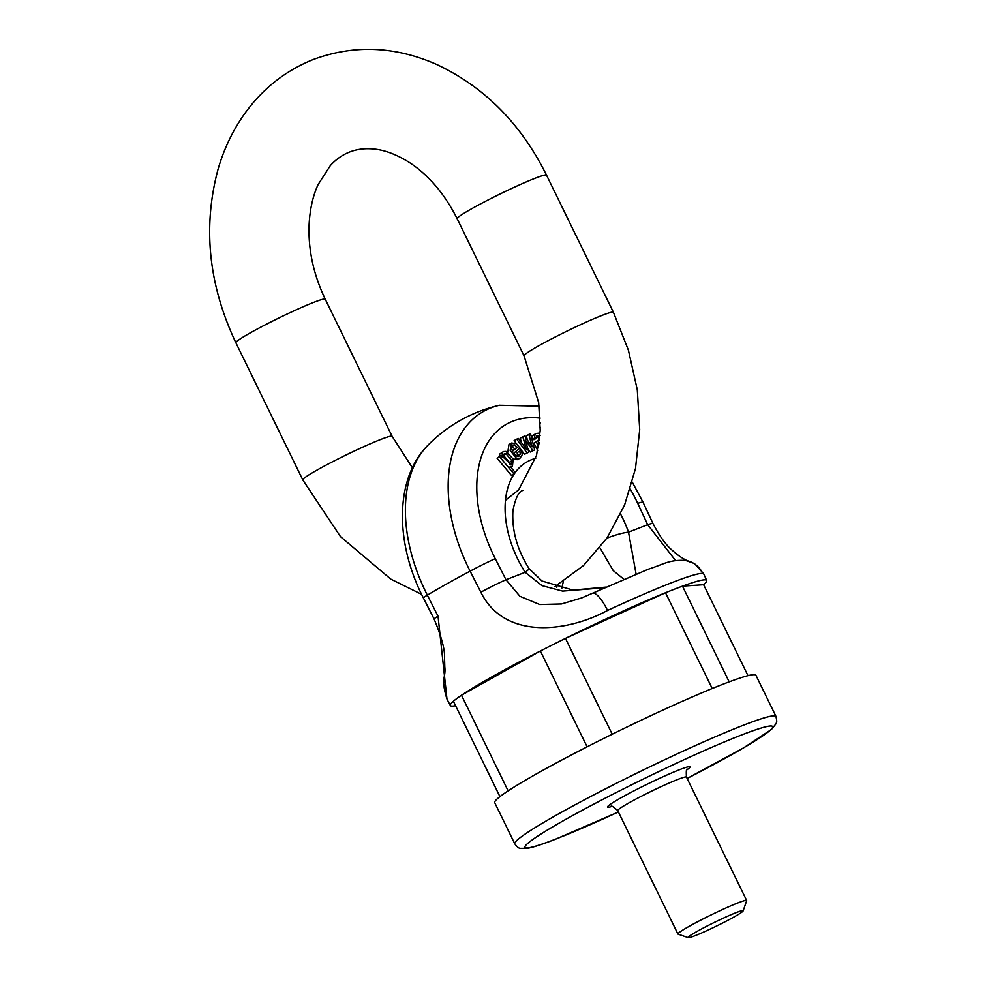 <?xml version="1.0" encoding="UTF-8"?>
<svg xmlns="http://www.w3.org/2000/svg" width="987" height="987" viewBox="0 0 987 987"><rect width="100%" height="100%" fill="white"/><g stroke="black" fill="none" stroke-linecap="round" stroke-linejoin="round"><path stroke-width="1.48" d="M776.004 716.439L755.943 675.293A145.311 10.043 154 0 0 620.934 729.961A145.311 10.043 154 0 0 494.734 802.69L514.795 843.836A145.311 10.043 -26 0 1 640.995 771.106A145.311 10.043 -26 0 1 776.004 716.439L776.794 721.152L776.127 723.607L771.452 729.455L743.618 747.838L687.137 778.459A137.662 9.512 154 0 0 760.113 728.369A137.662 9.512 154 0 0 579.998 811.524A137.662 9.512 154 0 0 556.125 838.925A137.662 9.512 154 0 0 618.38 811.968M729.171 681.857L682.486 586.155A142.621 9.858 154 0 0 665.497 592.743L712.207 688.519M682.486 586.155L703.632 584.736L747.986 675.663M612.211 734.242L565.465 638.404A142.621 9.858 154 0 0 540.382 651.001L587.117 746.838M665.497 592.743L565.465 638.404M508.132 790.871L461.484 695.23A142.621 9.858 154 0 0 453.391 701.239L499.928 796.657M540.382 651.001L461.484 695.23M688.272 937.65L678.094 934.171A38.234 2.64 -26 0 1 677.921 934.047A38.234 2.64 -26 0 1 711.133 914.912A38.234 2.64 -26 0 1 746.665 900.514A38.234 2.64 -26 0 1 746.665 900.724L743.137 910.89A30.597 2.11 154 0 0 714.711 922.24A30.597 2.11 154 0 0 688.272 937.65A30.597 2.11 154 0 0 705.668 931.173A30.597 2.11 154 0 0 733.896 917.046A30.597 2.11 154 0 0 743.137 910.89M703.632 584.736A142.621 9.858 154 0 0 706.704 580.479A142.621 9.858 154 0 0 629.25 608.313A142.621 9.858 154 0 0 493.414 676.046A142.621 9.858 154 0 0 450.331 705.52A142.621 9.858 154 0 0 455.575 705.717M706.704 580.479L703.632 573.743L702.719 573.484A22.948 22.775 -81.2 0 0 685.731 560.456M702.719 573.484A142.807 9.87 154 0 0 607.523 610.459C567.365 632.248 504.48 640.193 480.854 592.212A22.948 1.123 -27 0 1 505.986 579.751L519.939 596.308L539.753 604.55L561.541 603.97L581.935 597.863M450.331 705.52L446.926 698.981C440.399 677.477 446.087 678.439 444.792 666.768L444.557 658.403C445.088 650.051 441.596 636.911 434.083 618.997A22.948 1.123 -27 0 1 438.043 616.209L446.975 699.067M480.854 592.212L470.12 571.165A141.795 90.236 -119.3 0 1 499.484 405.275A141.795 90.236 -119.3 0 1 499.619 405.25A145.311 145.311 0 0 0 427.618 445.569A141.795 90.236 60.7 0 0 427.346 595.149L438.043 616.209M563.343 581.429L561.751 588.56M623.883 579.258L613.161 570.535L599.874 547.748M517.533 456.29L517.163 452.601L519.73 451.17L520.297 454.008L519.051 456.068L516.83 456.068L513.721 453.218L520.013 448.061L516.201 443.669L511.562 443.04L510.131 450.417L516.448 458.276L520.001 458.227L522.271 454.649L521.383 450.257L519.73 451.17M520.001 458.227L517.422 459.658L513.326 459.436M507.725 452.305L508.984 444.483L511.562 443.04M540.308 427.753A3.442 2.196 -119.3 0 1 540.148 423.09A3.442 2.196 -119.3 0 1 540.321 423.004L540.148 423.09M534.646 449.899L530.537 433.786L528.872 434.428L532.141 446.803L524.553 436.106L522.802 436.797L526.416 449.418L518.471 438.487L516.694 439.166L527.058 452.848L528.835 452.157L525.257 439.918L532.869 450.59L534.646 449.899L530.29 452.034L527.774 448.505M528.835 452.157L524.479 454.291L519.865 448.197M516.744 444.088L514.116 440.609L516.694 439.166M521.469 442.608L520.223 438.24L522.802 436.797M527.453 440.177L526.293 435.872L528.872 434.428M537.718 450.393L533.93 443.175L537.755 440.473L536.496 441.732L538.248 447.74M539.568 438.882L536.509 436.513M534.584 438.031L536.57 438.228L534.004 439.671L532.005 439.474L532.412 435.81L535.953 433.503L534.991 434.366L534.584 438.031L532.005 439.474M499.126 456.389L499.854 453.971L503.469 451.565L502.432 452.527L502.075 457.067M499.718 456.907L514.116 474.105L511.55 475.549L497.14 458.35L500.742 455.488L497.14 458.35M604.599 587.771L562.627 591.114L541.999 585.649L525.158 572.3A87.954 55.975 -119.3 0 1 514.079 474.13L515.251 472.539L510.156 466.456L512.438 466.37L513.178 459.054L505.973 451.429L503.469 451.565M675.601 560.616L647.694 524.702A22.948 2.048 -25 0 1 653.036 523.653C659.735 536.434 666.163 545.33 672.32 550.339C677.033 554.669 681.635 557.939 686.125 560.16L688.186 561.023M606.869 538.211A22.948 4.627 -19.5 0 1 628.522 532.153L636.084 574.101M525.775 447.271L525.121 447.642M527.058 452.848L524.479 454.291M526.91 442.275L526.083 442.731L526.91 442.275M532.869 450.59L530.29 452.034M517.274 447.333L512.537 451.232L511.402 447.753L512.611 445.088L514.486 444.952L517.274 447.333L514.708 448.777L511.587 446.321M512.29 450.763L514.708 448.777M540.074 433.034L535.953 433.503M536.57 438.228L537.298 435.403M536.792 435.847L540.21 435.292M539.766 436.945L538.754 437.512M539.457 439.844L537.755 440.473M538.717 445.088L539.112 442.447M511.994 460.954L511.106 464.556L503.543 457.524L504.271 453.798L506.01 453.773L511.994 460.954L509.415 462.397L503.333 455.18M509.514 464.63L509.415 462.397M502.112 457.055L500.742 455.488M607.523 610.459A22.948 6.465 -114.8 0 0 592.521 593.298M522.925 490.465C518.767 491.39 515.436 498.102 512.932 510.575C511.747 530.253 517.126 549.623 529.094 568.672A22.948 1.505 147.6 0 1 525.158 572.3L505.986 579.751L495.277 558.691A22.948 1.123 153 0 0 470.12 571.165A145.262 10.043 154 0 0 427.346 595.149A22.948 1.123 -27 0 0 423.374 597.949C395.466 543.837 394.097 479.67 427.593 445.581M611.656 806.515A45.883 3.171 -26 0 1 647.361 784.134A45.883 3.171 -26 0 1 686.977 769.786M746.665 900.514L686.458 777.09A38.234 2.64 154 0 0 650.939 791.475A38.234 2.64 154 0 0 617.726 810.611C613.137 806.515 610.891 805.158 610.978 806.539M515.214 472.489A87.954 55.975 -119.3 0 1 535.719 458.35M620.601 514.128A87.954 55.975 -119.3 0 1 628.522 532.153L647.694 524.702L637.725 503.358A119.402 75.987 60.7 0 0 630.286 489.083M540.197 418.13A119.402 75.987 60.7 0 0 495.277 558.691M514.486 444.952L511.908 446.395M516.448 458.276L513.882 459.72M520.297 454.008L517.719 455.451M534.991 434.366L532.412 435.81M539.889 435.464L537.631 436.735M536.496 441.732L533.93 443.175M506.01 453.773L503.444 455.217M502.432 452.527L499.854 453.971M637.725 503.358A22.948 2.048 -25 0 1 643.068 502.309L632.297 482.174M539.075 345.61A49.708 3.442 -26 0 1 586.389 322.021A49.708 3.442 -26 0 1 613.42 312.287L546.527 175.143A49.708 3.442 -26 0 0 519.495 184.865A49.708 3.442 -26 0 0 472.193 208.454A49.708 3.442 -26 0 0 457.166 218.732L524.06 355.875A49.708 3.442 -26 0 1 539.075 345.61M412.381 467.764L392.147 436.353A49.708 3.442 154 0 0 365.116 446.075A49.708 3.442 154 0 0 317.802 469.664A49.708 3.442 154 0 0 302.787 479.929L340.515 536.657L390.753 579.098L421.585 594.334M392.147 436.353L325.254 299.197A49.708 3.442 154 0 0 298.222 308.931A49.708 3.442 154 0 0 250.908 332.52A49.708 3.442 154 0 0 235.893 342.785C208.541 284.959 202.582 227.158 218.016 169.357C223.79 149.444 232.377 131.296 243.777 114.936C261.74 89.41 284.824 70.965 313.052 59.59C353.605 44.526 394.652 46.081 436.18 64.229C484.123 86.609 520.914 123.585 546.527 175.143M677.921 934.047L617.726 810.611M514.795 843.836C517.028 846.895 518.891 848.388 520.371 848.339L527.86 848.252C533.905 847.068 543.121 844.045 555.545 839.197L618.393 811.993M686.458 777.09C686.051 770.946 686.372 768.342 687.408 769.255M434.083 618.997L423.374 597.949M557.075 585.328L556.804 587.351M512.438 466.37L509.86 467.813M581.923 597.826L648.175 569.265C664.856 563.898 668.594 559.715 685.533 560.431L694.453 563.528L703.632 573.743M653.036 523.653L643.068 502.309M539.173 406.163L499.484 405.275M529.094 568.672L541.986 581.01L572.929 590.09L606.067 587.117M554.682 586.71L583.588 565.477L607.141 537.804L624.574 505.06L635.48 468.591L639.712 429.727L637.294 389.828L628.411 350.225L613.42 312.287M505.467 500.323L518.656 489.86L536.533 455.414L540.21 430.443L538.68 402.647L524.06 355.875M302.787 479.929L235.893 342.785M325.254 299.197C313.57 274.67 308.178 249.958 309.079 225.061C309.844 209.515 312.842 196.031 318.073 184.618L330.349 165.557C341.749 153.121 355.838 147.581 372.617 148.926C383.857 149.691 395.997 154.145 409.074 162.287C428.494 174.872 444.52 193.686 457.166 218.732"/></g></svg>
